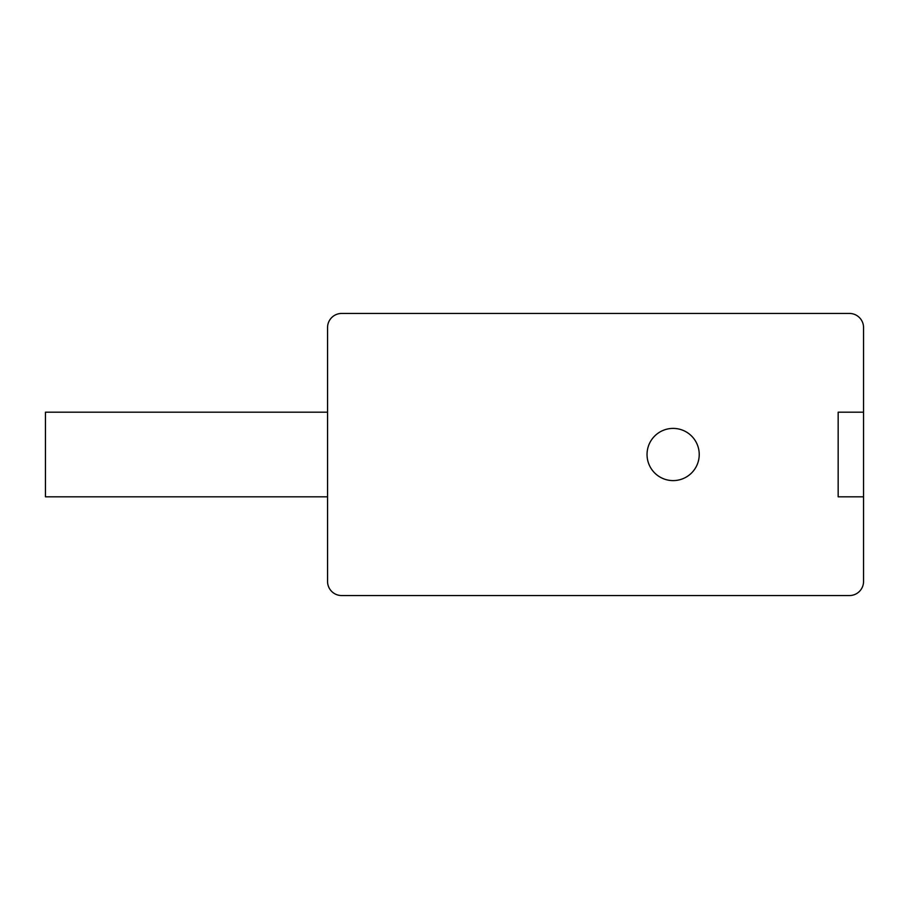 <?xml version="1.0" encoding="UTF-8"?>
<svg xmlns="http://www.w3.org/2000/svg" width="909" height="909" viewBox="0 0 909 909"><rect width="100%" height="100%" fill="white"/><g stroke="black" fill="none" stroke-linecap="round" stroke-linejoin="round"><path stroke-width="1.36" d="M341.659 595.554L849.449 595.554A14.101 14.101 0 0 0 863.55 581.442L863.55 327.558A14.101 14.101 0 0 0 849.449 313.446L341.659 313.446A14.101 14.101 0 0 0 327.558 327.558L327.558 581.442A14.101 14.101 0 0 0 341.659 595.554M699.226 454.5A26.1 26.1 0 0 0 673.126 428.4A26.1 26.1 0 0 0 647.038 454.5A26.1 26.1 0 0 0 673.126 480.6A26.1 26.1 0 0 0 699.226 454.5M863.55 412.186L838.166 412.186L838.166 496.814L863.55 496.814M327.558 496.814L45.45 496.814L45.45 412.186L327.558 412.186"/></g></svg>
